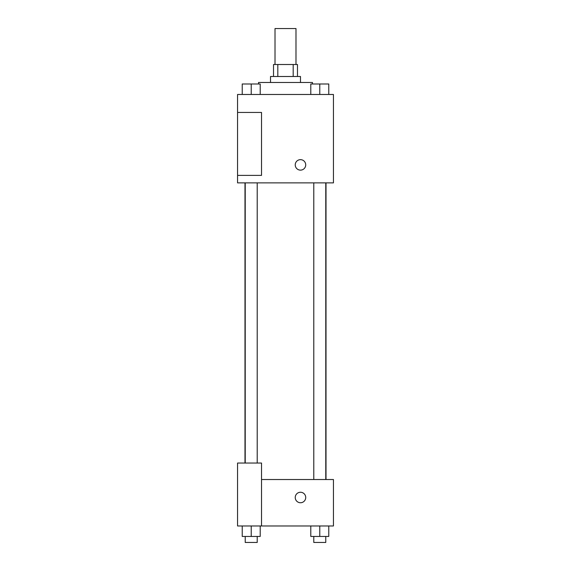 <?xml version="1.0" encoding="UTF-8"?>
<svg xmlns="http://www.w3.org/2000/svg" width="571" height="571" viewBox="0 0 571 571"><rect width="100%" height="100%" fill="white"/><g stroke="black" fill="none" stroke-linecap="round" stroke-linejoin="round"><path stroke-width="0.86" d="M295.985 64.509L295.985 28.55L275.015 28.55L275.015 64.509M277.813 76.493L277.813 64.509L273.516 64.509L273.516 76.493M277.813 64.509L297.484 64.509L297.484 76.493M293.187 76.493L293.187 64.509M270.518 82.488L270.518 76.493L300.482 76.493L300.482 82.488M312.465 83.987L312.465 82.488L258.535 82.488L258.535 83.987M237.557 94.472L333.443 94.472L333.443 182.87L237.557 182.87L237.557 175.376L261.525 175.376L261.525 112.451L237.557 112.451L237.557 94.472M295.236 164.891A5.246 5.246 0 0 1 303.101 160.351A5.246 5.246 0 0 1 303.101 169.43A5.246 5.246 0 0 1 295.236 164.891M237.557 112.451L237.557 175.376M261.525 479.526L333.443 479.526L333.443 525.97L237.557 525.97L237.557 463.045L261.525 463.045L261.525 525.97M295.236 497.505A5.246 5.246 0 0 1 303.101 492.959A5.246 5.246 0 0 1 303.101 502.045A5.246 5.246 0 0 1 295.236 497.505M310.788 525.97L310.788 536.455L328.768 536.455L328.768 525.97L328.768 536.455M319.781 536.455L319.781 525.97M325.77 536.455L325.77 542.45L313.786 542.45L313.786 536.455M242.232 525.97L242.232 536.455L260.212 536.455L260.212 525.97L260.212 536.455M251.219 536.455L251.219 525.97M257.214 536.455L257.214 542.45L245.23 542.45L245.23 536.455M310.788 94.472L310.788 83.987L328.768 83.987L328.768 94.472L328.768 83.987M319.781 94.472L319.781 83.987M325.77 83.987L313.786 83.987M242.232 94.472L242.232 83.987L260.212 83.987L260.212 94.472L260.212 83.987M251.219 94.472L251.219 83.987M257.214 83.987L245.23 83.987M326.012 479.526L326.012 182.87M244.988 463.045L244.988 182.87M313.786 182.87L313.786 479.526M325.77 182.87L325.77 479.526M257.214 463.045L257.214 182.87M245.23 463.045L245.23 182.87"/></g></svg>
